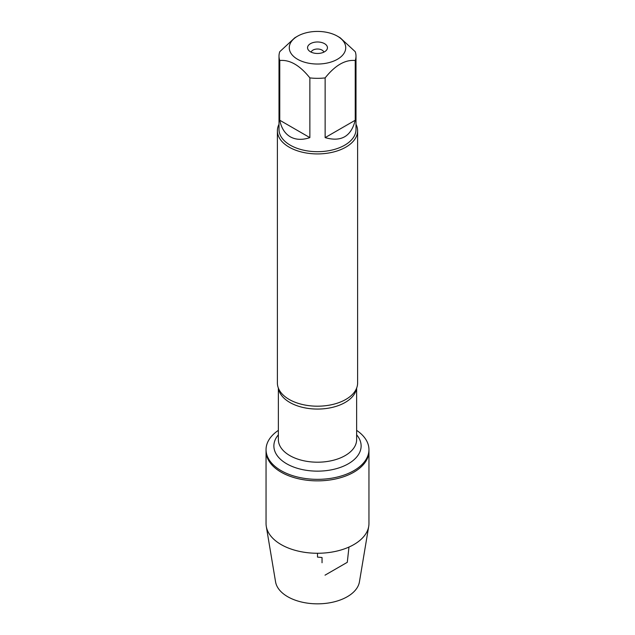 <?xml version="1.0" encoding="UTF-8"?>
<svg xmlns="http://www.w3.org/2000/svg" width="635" height="635" viewBox="0 0 635 635"><rect width="100%" height="100%" fill="white"/><g stroke="black" fill="none" stroke-linecap="round" stroke-linejoin="round"><path stroke-width="0.95" d="M356.64 430.363A51.451 29.702 180 0 1 368.951 449.644A51.451 29.702 180 0 1 317.5 479.346A51.451 29.702 180 0 1 266.049 449.644A51.451 29.702 180 0 1 278.36 430.363M266.287 526.415A51.451 29.702 0 0 0 281.122 544.568A51.451 29.702 0 0 0 334.875 551.521A51.451 29.702 0 0 0 368.713 526.415L359.434 581.858A42.124 24.32 180 0 1 331.732 602.409A42.124 24.32 180 0 1 287.711 596.717A42.124 24.32 180 0 1 275.566 581.858L266.287 526.415A51.451 29.702 0 0 1 266.049 523.558L266.049 451.152A51.451 29.702 0 0 0 317.5 480.862A51.451 29.702 0 0 0 368.951 451.152A51.451 29.702 180 0 1 337.185 478.599A51.451 29.702 180 0 1 281.122 472.154A51.451 29.702 180 0 1 266.049 451.152L266.049 449.644M323.104 31.75A28.234 16.304 0 0 0 297.537 36.203A28.234 16.304 0 0 0 297.537 59.253A28.234 16.304 0 0 0 337.463 59.253A28.234 16.304 0 0 0 337.463 36.203A28.234 16.304 0 0 0 323.104 31.75M297.537 36.203L294.815 37.775L279.765 51.697A38.497 22.225 0 0 0 279.003 56.11A38.497 22.225 0 0 0 279.765 60.515C289.79 59.523 299.823 65.318 309.864 77.899A38.497 22.225 0 0 0 325.136 77.899C335.169 65.318 345.202 59.523 355.235 60.515A38.497 22.225 0 0 0 355.997 56.11A38.497 22.225 0 0 0 355.235 51.697L340.185 37.775L337.463 36.203M355.997 56.11L355.997 129.461A38.497 22.225 180 0 1 332.232 149.995A38.497 22.225 180 0 1 290.274 145.177A38.497 22.225 180 0 1 279.003 129.461L279.003 56.11M279.765 60.515L279.765 120.245C281.353 128.056 284.853 133.572 290.274 136.795C295.775 139.875 302.308 140.152 309.864 137.62L309.864 77.899M325.136 77.899L325.136 137.62C341.17 142.224 351.203 136.43 355.235 120.245L355.235 60.515M277.392 130.77L277.392 383.04A40.108 23.154 0 0 0 279.821 390.969A40.108 23.154 0 0 0 289.139 399.415A40.108 23.154 0 0 0 355.179 390.969A40.108 23.154 0 0 0 357.608 383.04L357.608 130.77A40.108 23.154 180 0 1 317.5 153.924A40.108 23.154 180 0 1 277.392 130.77A40.108 23.154 180 0 1 279.003 124.285M355.997 124.285A40.108 23.154 180 0 1 357.608 130.77M324.533 43.664A9.946 5.739 180 0 1 326.58 50.07A9.946 5.739 180 0 1 317.5 53.467A9.946 5.739 180 0 1 308.419 50.07A9.946 5.739 180 0 1 311.856 42.997A9.946 5.739 180 0 1 324.533 43.664M355.235 120.245L325.136 137.62M309.864 137.62L279.765 120.245M323.842 52.149A6.413 3.707 0 0 0 322.04 50.101A6.413 3.707 0 0 0 315.508 49.197A6.413 3.707 0 0 0 311.158 52.149M368.713 526.415A51.451 29.702 0 0 0 368.951 523.558L368.951 449.644M317.5 553.268L317.5 557.109L322.04 557.514L322.04 562.753M325.025 575.167L347.289 562.316L348.972 547.06M356.489 388.469A39.14 22.598 180 0 1 317.5 409.067A39.14 22.598 180 0 1 278.511 388.469M278.36 388.088L278.36 439.603A39.14 22.598 0 0 0 317.5 462.201A39.14 22.598 0 0 0 356.64 439.603L356.64 388.088M356.64 434.824A43.632 25.194 180 0 1 317.5 471.146A43.632 25.194 180 0 1 278.36 434.824"/></g></svg>
